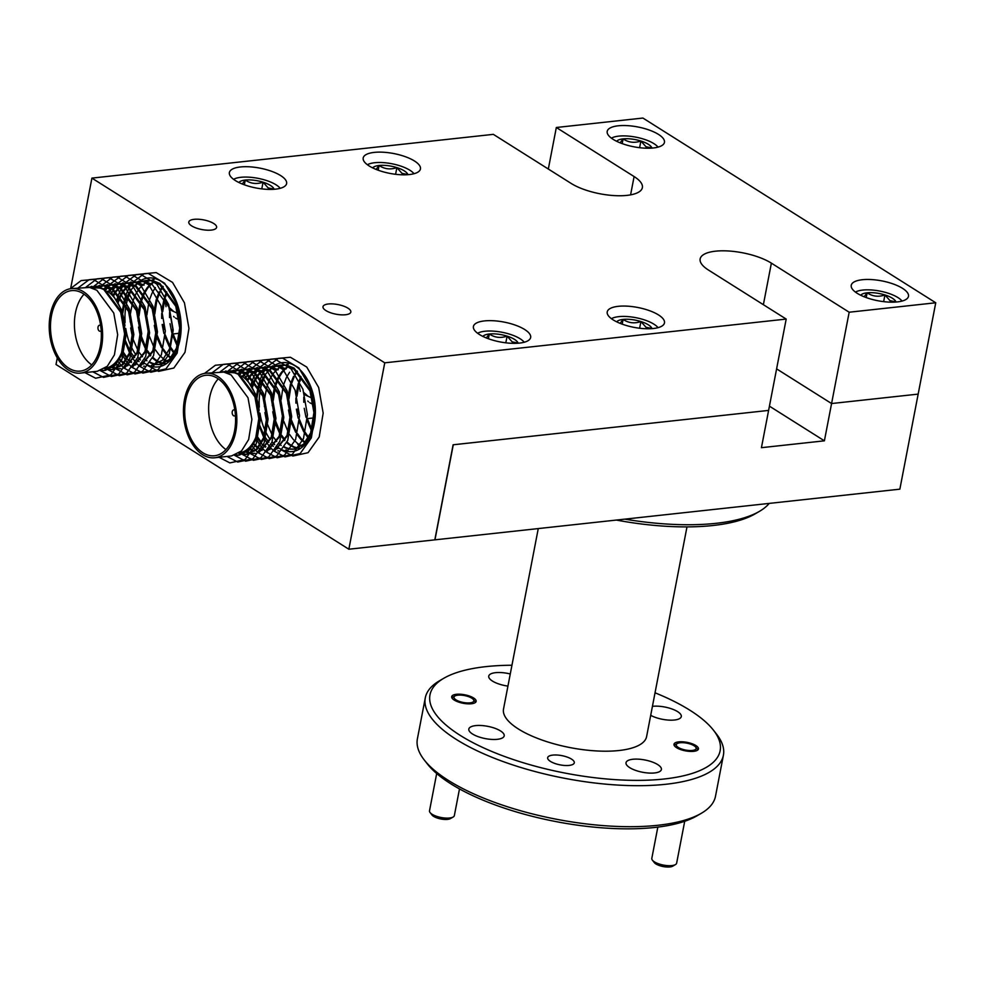<?xml version="1.0" encoding="UTF-8"?>
<svg xmlns="http://www.w3.org/2000/svg" width="985" height="985" viewBox="0 0 985 985"><rect width="100%" height="100%" fill="white"/><g stroke="black" fill="none" stroke-linecap="round" stroke-linejoin="round"><path stroke-width="1.48" d="M194.168 219.323A14.172 4.913 10.9 0 0 188.788 222.031A14.172 4.913 10.9 0 0 196.15 228.003A14.172 4.913 10.9 0 0 211.246 230.096A14.172 4.913 10.9 0 0 216.614 227.387A14.172 4.913 10.9 0 0 209.251 221.403A14.172 4.913 10.9 0 0 194.168 219.323M328.387 303.983A14.172 4.913 10.9 0 0 323.006 306.692A14.172 4.913 10.9 0 0 330.369 312.676A14.172 4.913 10.9 0 0 345.464 314.757A14.172 4.913 10.9 0 0 350.832 312.048A14.172 4.913 10.9 0 0 343.469 306.064A14.172 4.913 10.9 0 0 328.387 303.983M148.464 365.398A44.731 27.851 -96.2 0 0 157.908 366.912A44.731 27.851 -96.2 0 0 181.117 329.63A44.731 27.851 -96.2 0 0 160.986 281.254A44.731 27.851 -96.2 0 0 148.206 277.992A44.731 27.851 -96.2 0 0 139.808 281.156M139.722 281.205A44.731 27.851 -96.2 0 0 137.974 282.535M137.654 282.806A44.731 27.851 -96.2 0 0 135.105 285.342M131.165 291.006A44.731 27.851 -96.2 0 0 129.072 295.328M128.727 296.19A44.731 27.851 -96.2 0 0 126.363 304.106M126.08 305.51A44.731 27.851 -96.2 0 0 125.107 322.44M125.76 328.485A44.731 27.851 -96.2 0 0 131.177 346.634M131.805 347.914A44.731 27.851 -96.2 0 0 136.053 354.895M137.863 357.21A44.731 27.851 -96.2 0 0 140.461 359.968M143.047 362.197A44.731 27.851 -96.2 0 0 144.475 363.219M282.683 450.071A44.731 27.851 -96.2 0 0 292.126 451.586A44.731 27.851 -96.2 0 0 315.335 414.303A44.731 27.851 -96.2 0 0 295.204 365.927A44.731 27.851 -96.2 0 0 282.424 362.652A44.731 27.851 -96.2 0 0 274.027 365.817M273.941 365.866A44.731 27.851 -96.2 0 0 272.192 367.196M271.872 367.467A44.731 27.851 -96.2 0 0 269.324 370.015M265.384 375.667A44.731 27.851 -96.2 0 0 263.291 379.988M262.946 380.85A44.731 27.851 -96.2 0 0 260.582 388.767M260.299 390.183A44.731 27.851 -96.2 0 0 259.326 407.113M259.978 413.146A44.731 27.851 -96.2 0 0 265.396 431.295M266.024 432.575A44.731 27.851 -96.2 0 0 270.272 439.569M272.082 441.871A44.731 27.851 -96.2 0 0 274.68 444.629M277.265 446.858A44.731 27.851 -96.2 0 0 278.693 447.892M618.26 125.797A29.144 10.109 10.9 0 0 607.203 131.362A29.144 10.109 10.9 0 0 622.348 143.675A29.144 10.109 10.9 0 0 653.4 147.959A29.144 10.109 10.9 0 0 664.444 142.394A29.144 10.109 10.9 0 0 649.3 130.082A29.144 10.109 10.9 0 0 618.26 125.797M862.294 279.728A29.144 10.109 10.9 0 0 851.237 285.305A29.144 10.109 10.9 0 0 866.381 297.618A29.144 10.109 10.9 0 0 897.433 301.902A29.144 10.109 10.9 0 0 908.478 296.325A29.144 10.109 10.9 0 0 893.333 284.012A29.144 10.109 10.9 0 0 862.294 279.728M618.272 306.323A29.144 10.109 10.9 0 0 607.228 311.9A29.144 10.109 10.9 0 0 622.372 324.213A29.144 10.109 10.9 0 0 653.412 328.498A29.144 10.109 10.9 0 0 664.469 322.92A29.144 10.109 10.9 0 0 649.324 310.607A29.144 10.109 10.9 0 0 618.272 306.323M374.238 152.392A29.144 10.109 10.9 0 0 363.194 157.957A29.144 10.109 10.9 0 0 378.338 170.27A29.144 10.109 10.9 0 0 409.378 174.554A29.144 10.109 10.9 0 0 420.435 168.989A29.144 10.109 10.9 0 0 405.291 156.677A29.144 10.109 10.9 0 0 374.238 152.392M240.426 166.97A29.144 10.109 10.9 0 0 229.382 172.547A29.144 10.109 10.9 0 0 244.526 184.86A29.144 10.109 10.9 0 0 275.566 189.145A29.144 10.109 10.9 0 0 286.61 183.567A29.144 10.109 10.9 0 0 271.478 171.267A29.144 10.109 10.9 0 0 240.426 166.97M484.46 320.913A29.144 10.109 10.9 0 0 473.416 326.478A29.144 10.109 10.9 0 0 488.56 338.791A29.144 10.109 10.9 0 0 519.6 343.075A29.144 10.109 10.9 0 0 530.644 337.51A29.144 10.109 10.9 0 0 515.512 325.198A29.144 10.109 10.9 0 0 484.46 320.913M70.612 288.703L91.913 178.113L384.753 362.825L348.85 549.224L434.964 539.842L453.272 444.777L768.608 410.413L761.43 447.683L824.396 440.824L849.168 312.22L771.378 263.143A40.471 14.049 10.9 0 0 715.492 251.187A40.471 14.049 10.9 0 0 700.15 258.92A40.471 14.049 10.9 0 0 708.412 270.013L786.19 319.078L768.608 410.413L453.112 444.789L434.816 539.854L899.859 489.163L918.168 394.111L831.574 403.542L918.168 394.111L935.75 302.777L642.909 118.052L556.328 127.496L548.325 169.026M831.574 403.542L776.599 368.87L831.574 403.542M849.168 312.22L935.75 302.777M556.328 127.496L634.106 176.561L630.585 194.87M91.913 178.113L493.35 134.354L571.14 183.419A40.471 14.049 10.9 0 0 614.258 195.596A40.471 14.049 10.9 0 0 642.368 187.643A40.471 14.049 10.9 0 0 634.106 176.561M57.278 357.912L56.01 364.499L348.85 549.224M145.127 363.637A44.731 27.851 -96.2 0 0 147.676 365.053M279.346 448.31A44.731 27.851 -96.2 0 0 281.895 449.714M384.753 362.825L786.19 319.078M824.396 440.824L769.42 406.152M83.097 293.579A40.471 25.204 -96.2 0 0 71.536 290.624A40.471 25.204 -96.2 0 0 50.518 324.361A40.471 25.204 -96.2 0 0 68.741 368.131A40.471 25.204 -96.2 0 0 80.302 371.099A40.471 25.204 -96.2 0 0 101.32 337.363A40.471 25.204 -96.2 0 0 83.097 293.579M102.6 288.839A40.471 25.204 -96.2 0 0 95.459 288.014L92.775 288.309M84.033 294.195A40.471 25.204 -96.2 0 0 74.786 330.985A40.471 25.204 -96.2 0 0 91.74 364.906M101.184 370.323L105.173 370.422L115.159 365.447L122.3 354.034L125.538 333.841L121.635 312.183L104.73 289.393L97.527 286.586L88.145 287.214M87.653 287.164L96.579 286.684L103.782 289.504L120.687 312.282L124.602 333.94L121.352 354.132L114.211 365.558L104.238 370.52L100.716 370.495M80.524 373.106L97.306 371.283L107.291 366.309L114.42 354.883L117.671 334.703L113.767 313.045L96.85 290.255L89.647 287.435L71.314 288.605A42.503 26.46 83.8 0 1 83.454 291.72A42.503 26.46 83.8 0 1 102.588 337.683A42.503 26.46 83.8 0 1 80.524 373.106A42.503 26.46 83.8 0 1 68.384 370.003A42.503 26.46 83.8 0 1 49.25 324.028A42.503 26.46 83.8 0 1 71.314 288.605M163.645 358.983L167.401 361.2M167.906 361.421L168.817 361.778M168.472 362.086L167.45 361.729M166.957 361.52L163.485 359.636M155.778 359.845L159.521 362.061M160.026 362.283L163.658 363.379M164.15 363.465L166.453 363.65M166.33 363.736L163.695 363.637M163.202 363.563L159.582 362.591M159.077 362.381L155.347 360.313M150.385 362.283L151.653 362.911M152.158 363.133L155.79 364.241M156.283 364.327L160.284 364.413L170.257 359.451L177.399 348.025L180.637 327.833L176.734 306.175L159.829 283.397L152.626 280.577L146.186 280.442L151.678 280.676L158.88 283.495L175.786 306.286L179.701 327.943L176.45 348.124L169.309 359.55L159.336 364.524L155.827 364.487M155.334 364.425L151.715 363.44M151.21 363.243L150.114 362.739M142.517 363.133L143.785 363.773M151.456 365.373L162.39 360.301L169.531 348.887L172.769 328.694L168.866 307.037L151.961 284.246L144.746 281.439L135.364 282.067M143.342 364.093L142.246 363.588M134.649 363.994L135.905 364.635M135.462 364.955L134.366 364.45M126.769 364.856L128.038 365.484M140.658 365.989L153.783 350.598L157.034 330.406L153.118 308.748L136.213 285.97L129.01 283.151L119.628 283.778M119.148 283.729L128.062 283.249L135.265 286.069L152.17 308.859L156.086 330.517L152.835 350.697L140.99 365.521M127.594 365.817L126.499 365.312M116.415 364.13L120.17 366.346M132.79 366.851L145.915 351.46L149.154 331.268L145.251 309.61L128.345 286.82L121.13 284.012L111.748 284.64M111.268 284.591L120.195 284.111L127.397 286.93L144.303 309.709L148.206 331.366L144.967 351.559L133.123 366.371M119.727 366.666L115.996 364.598M110.652 366.358L112.29 367.208M112.795 367.43L116.439 368.525M117.006 368.624L120.921 368.71M124.923 367.7L138.035 352.31L141.286 332.13L137.371 310.472L120.466 287.682L113.263 284.862L103.881 285.49M103.4 285.453L112.315 284.973L119.53 287.78L136.435 310.57L140.338 332.228L137.087 352.421L125.255 367.233M119.973 368.809L116.464 368.784M115.971 368.71L112.352 367.737M111.859 367.528L110.086 366.679M105.124 368.365L108.559 369.387M109.052 369.473L113.053 369.56L123.026 364.598L130.168 353.172L133.418 332.979L129.503 311.322L112.598 288.543L105.395 285.724L96.013 286.352M95.533 286.303L104.447 285.822L111.65 288.642L128.555 311.432L132.47 333.09L129.22 353.283L122.078 364.696L112.105 369.671L108.596 369.646M108.104 369.572L104.484 368.587M180.686 335.208L180.415 334.358M179.565 333.25L173.126 333.952L177.571 344.787M177.214 345.944L172.547 335.22M171.772 332.61L170.023 323.659M169.555 317.601L169.58 312.504M166.687 293.924L165.542 297.027M164.704 299.785L162.734 311.654M162.599 317.207L162.624 318.352M163.104 324.41L163.953 329.593M165.283 334.888L169.703 345.649M170.294 346.695L174.419 352.605M174.025 353.332L169.925 347.779M169.346 346.806L165.135 337.473M163.904 333.472L162.156 324.508M161.675 318.463L161.7 313.365M162.032 309.093L164.101 298.677M165 295.956L166.699 291.868M163.251 286.709L161.281 289.738M159.902 292.348L157.181 299.428M156.837 300.634L154.78 314.116M154.731 318.069L154.756 319.214M155.224 325.272L156.086 330.455M157.403 335.75L161.823 346.511M163.276 348.973L166.551 353.455M167.093 354.083L170.996 357.74M170.577 358.232L166.699 354.785M166.157 354.194L162.981 350.069M161.478 347.656L157.255 338.335M156.036 334.334L154.288 325.37M153.808 319.312L153.832 314.215M154.017 311.432L156.233 299.526M156.59 298.393L159.348 291.671M160.801 289.061L162.734 286.253M158.93 283.52L157.538 284.936M155.384 287.571L152.416 292.422M152.022 293.21L149.301 300.29M148.957 301.496L146.913 314.978M146.851 318.918L146.888 320.076M147.356 326.121L148.206 331.317M149.535 336.599L153.956 347.36M155.396 349.823L158.683 354.317M159.225 354.945L163.128 358.589M154.731 281.525L151.493 283.975M151.05 284.382L147.935 287.866M147.516 288.42L144.549 293.284M144.155 294.072L141.434 301.139M141.089 302.358L139.033 315.828M138.983 319.78L139.008 320.925M139.488 326.983L140.338 332.167M141.237 335.934L146.088 348.222M147.528 350.685L150.816 355.179M152.86 357.37L155.248 359.451M154.83 359.944L152.54 358.072M150.409 355.905L147.233 351.793M145.731 349.379L141.052 338.655M140.289 336.045L138.54 327.082M138.072 321.036L138.085 315.939M138.269 313.144L140.486 301.25M140.843 300.105L143.601 293.382M143.995 292.631L146.987 287.965M147.405 287.435L150.545 284.086M150.976 283.692L154.239 281.353M146.962 360.805L144.672 358.934M142.542 356.767L139.365 352.642M137.863 350.229L133.184 339.517M132.421 336.907L130.673 327.943M130.192 321.886L130.217 316.788M130.402 314.006L132.618 302.099M132.975 300.967L135.733 294.244M136.127 293.493L139.119 288.827M139.538 288.285L142.677 284.936M143.108 284.554L146.359 282.202M146.814 281.944L150.163 280.454M152.195 279.888L154.054 279.592M139.082 361.655L136.804 359.784M134.662 357.617L130.574 352.076M129.983 351.091L125.317 340.367M122.596 314.104L124.75 302.961M125.095 301.829L127.853 295.094M128.259 294.343L131.239 289.688M131.658 289.147L134.797 285.798M135.24 285.416L138.491 283.064M138.947 282.806L142.296 281.304M142.751 281.156L146.186 280.442M134.908 282.227L131.571 283.815M131.116 284.099L127.878 286.549M127.434 286.955L124.319 290.44M123.901 290.994L120.933 295.857M120.539 296.645L117.991 303.171M123.063 351.842L127.2 357.752M129.244 359.944L131.645 362.024M131.214 362.517L127.336 359.069M126.794 358.478L122.694 352.925M117.4 302.161L119.985 295.956M120.379 295.204L123.371 290.538M123.79 290.009L126.93 286.66M127.373 286.266L130.623 283.926M131.067 283.668L134.428 282.166M134.883 282.018L143.81 281.538L151.013 284.357M144.081 285.108L136.878 282.289L127.496 282.917M127.04 283.089L123.691 284.677M123.248 284.948L120.01 287.411M119.567 287.817L116.439 291.301M116.033 291.856L113.238 296.387M119.874 359.229L123.765 362.886M124.295 363.268L125.07 363.822M123.347 363.379L119.468 359.931M112.672 295.759L115.504 291.4M115.922 290.858L119.062 287.509M119.493 287.127L122.743 284.776M123.199 284.517L126.548 283.027M127.016 282.88L135.93 282.399L143.133 285.207M119.16 283.939L115.824 285.539M115.368 285.81L112.13 288.273M111.699 288.667L108.633 292.077M114.986 363.009L115.898 363.736M115.467 364.228L114.494 363.49M108.079 291.683L111.182 288.371M111.625 287.989L114.876 285.638M115.331 285.379L118.68 283.877M111.293 284.8L107.956 286.389M107.5 286.672L104.262 289.122M103.757 288.839L107.008 286.5M107.463 286.241L110.812 284.739M103.425 285.662L100.076 287.251M99.633 287.522L98.894 288.014M98.192 287.952L99.14 287.361M99.583 287.091L102.932 285.601M95.545 286.512L92.208 288.113M91.716 287.952L95.065 286.463M101.196 330.603A3.041 1.896 83.8 0 1 100.174 331.268A3.041 1.896 83.8 0 1 99.313 331.046A3.041 1.896 83.8 0 1 97.946 327.759A3.041 1.896 83.8 0 1 99.522 325.235A3.041 1.896 83.8 0 1 100.384 325.456A3.041 1.896 83.8 0 1 100.655 325.666M147.553 365.484L158.61 371.37L173.828 368.033L184.995 352.322L188.948 328.448L184.454 302.851L172.523 282.399L156.196 272.586L144.106 273.719L133.234 281.956M133.135 282.067L132.421 282.966M131.485 284.234L129.417 287.497M129.109 288.039L126.819 292.779M126.499 293.542L124.233 300.4M123.938 301.558L122.128 312.627M125.169 341.857L129.454 352.642M129.983 353.652L133.541 359.451M133.997 360.079L137.001 363.736M137.371 364.13L138.983 365.718M139.673 366.346L150.73 372.231L165.948 368.895L177.128 353.172L181.08 329.31L176.574 303.712L164.655 283.249L148.329 273.436L136.225 274.581L125.366 282.806M125.267 282.929L124.553 283.828M123.618 285.096L121.549 288.359M121.241 288.9L118.951 293.641M118.631 294.404L116.501 300.721M122.115 354.514L125.674 360.313M126.129 360.941L129.133 364.598M129.503 364.979L131.116 366.58M131.805 367.208L142.862 373.093L158.08 369.757L169.248 354.034L173.212 330.172L168.706 304.562L156.787 284.111L140.461 274.298L128.358 275.431L117.486 283.668M117.387 283.791L116.673 284.69M115.75 285.945L113.669 289.221M113.373 289.75L111.182 294.244M117.264 360.387L117.806 361.175M118.249 361.79L121.266 365.447M121.623 365.841L123.248 367.442M123.938 368.058L134.994 373.943L150.213 370.606L161.38 354.895L165.332 331.022L160.838 305.424L148.92 284.973L132.593 275.16L120.49 276.293L109.618 284.53M109.52 284.64L108.806 285.551M107.882 286.807L105.801 290.07M112.413 365.213L113.398 366.309M113.755 366.703L115.368 368.291M116.058 368.919L127.114 374.805L142.345 371.468L153.512 355.745L157.465 331.883L152.97 306.286L141.04 285.822L124.713 276.009L112.622 277.154L101.751 285.379M101.652 285.502L100.938 286.401M106.405 368.094L107.5 369.153M108.19 369.781L119.247 375.667L134.465 372.33L145.645 356.607L149.597 332.745L145.09 307.135L133.172 286.684L116.846 276.871L104.742 278.004L93.87 286.241M93.772 286.364L93.058 287.263M100.322 370.631L111.379 376.516L126.597 373.18L137.765 357.469L141.717 333.595L137.223 307.997L125.304 287.546L108.978 277.733L96.875 278.866L86.003 287.103M92.775 371.776L103.499 377.378L118.729 374.041L129.897 358.318L133.849 334.457L129.355 308.859L117.424 288.396L101.098 278.583L89.056 279.703L78.221 287.854M84.907 372.638L95.631 378.24L110.849 374.903L122.029 359.18L125.981 335.319L121.475 309.721L109.557 289.258L93.23 279.445L81.164 280.565L70.317 288.74M104.718 368.427A40.471 25.204 -96.2 0 0 123.125 348.296M124.935 325.838A40.471 25.204 -96.2 0 0 107.427 291.228M217.316 378.24A40.471 25.204 -96.2 0 0 205.754 375.285A40.471 25.204 -96.2 0 0 184.737 409.021A40.471 25.204 -96.2 0 0 202.959 452.804A40.471 25.204 -96.2 0 0 214.521 455.76A40.471 25.204 -96.2 0 0 235.538 422.023A40.471 25.204 -96.2 0 0 217.316 378.24M236.819 373.5A40.471 25.204 -96.2 0 0 229.677 372.675L226.993 372.97M218.251 378.868A40.471 25.204 -96.2 0 0 209.005 415.645A40.471 25.204 -96.2 0 0 225.959 449.579M235.403 454.996L239.392 455.082L249.377 450.12L256.519 438.694L259.757 418.502L255.854 396.844L238.949 374.066L231.746 371.246L222.364 371.874M221.871 371.825L230.798 371.345L238.001 374.165L254.906 396.955L258.809 418.613L255.571 438.805L248.429 450.219L238.456 455.193L234.935 455.168M214.742 457.779L231.524 455.944L241.51 450.97L248.639 439.556L251.889 419.364L247.986 397.706L231.069 374.916L223.866 372.108L205.533 373.278A42.503 26.46 83.8 0 1 217.673 376.381A42.503 26.46 83.8 0 1 236.806 422.356A42.503 26.46 83.8 0 1 214.742 457.779A42.503 26.46 83.8 0 1 202.602 454.664A42.503 26.46 83.8 0 1 183.469 408.701A42.503 26.46 83.8 0 1 205.533 373.278M297.864 443.644L301.619 445.86M302.124 446.082L303.035 446.451M302.69 446.759L301.669 446.39M301.176 446.193L297.704 444.297M289.996 444.506L293.739 446.722M294.244 446.944L297.876 448.052M298.369 448.126L300.671 448.31M300.548 448.397L297.913 448.298M297.421 448.237L293.801 447.252M293.296 447.042L289.565 444.974M284.603 446.944L285.872 447.584M286.376 447.806L290.009 448.901M290.501 448.988L294.503 449.086L304.476 444.112L311.617 432.686L314.855 412.506L310.952 390.848L294.047 368.058L286.844 365.238L280.405 365.115L285.896 365.349L293.099 368.156L310.004 390.946L313.919 412.604L310.669 432.797L303.528 444.21L293.555 449.185L290.046 449.16M289.553 449.086L285.933 448.113M285.428 447.904L284.333 447.399M276.736 447.806L278.004 448.434M277.561 448.766L276.465 448.261M268.868 448.655L270.124 449.295M269.681 449.616L268.585 449.111M260.988 449.517L262.256 450.157M274.877 450.65L288.002 435.259L291.252 415.079L287.337 393.421L270.432 370.631L263.229 367.811L253.847 368.439M253.367 368.402L262.281 367.922L269.484 370.729L286.389 393.52L290.304 415.177L287.054 435.37L275.209 450.182M261.813 450.477L260.717 449.973M250.633 448.791L254.389 451.007M267.009 451.512L280.134 436.121L283.372 415.929L279.469 394.271L262.564 371.493L255.349 368.673L245.967 369.301M245.487 369.252L254.413 368.772L261.616 371.591L278.521 394.382L282.424 416.039L279.186 436.22L267.341 451.044M253.945 451.339L250.215 449.271M244.871 451.019L246.509 451.869M247.013 452.09L250.658 453.198M251.224 453.285L255.14 453.371M259.141 452.374L272.254 436.983L275.505 416.79L271.589 395.133L254.684 372.342L247.481 369.535L238.099 370.163M237.619 370.114L246.533 369.634L253.748 372.453L270.653 395.231L274.556 416.889L271.306 437.081L259.474 451.893M254.192 453.469L250.682 453.445M250.19 453.383L246.57 452.398M246.078 452.189L244.305 451.339M239.343 453.026L242.778 454.048M243.27 454.134L247.272 454.233L257.245 449.258L264.386 437.833L267.637 417.652L263.721 395.995L246.816 373.204L239.614 370.385L230.231 371.013M229.751 370.976L238.666 370.495L245.868 373.303L262.773 396.093L266.689 417.751L263.438 437.943L256.297 449.357L246.324 454.331L242.815 454.307M242.322 454.233L238.702 453.26M314.904 419.869L314.634 419.031M313.784 417.923L307.345 418.625L311.789 429.46M311.432 430.605L306.766 419.881M305.99 417.271L304.242 408.319M303.774 402.262L303.799 397.164M300.905 378.585L299.76 381.688M298.923 384.445L296.953 396.315M296.817 401.868L296.842 403.013M297.322 409.07L298.172 414.266M299.502 419.548L303.922 430.31M304.513 431.368L308.637 437.266M308.243 437.993L304.143 432.452M303.565 431.467L299.354 422.146M298.123 418.132L296.374 409.181M295.894 403.124L295.919 398.026M296.251 393.766L298.32 383.337M299.218 380.616L300.918 376.529M297.47 371.37L295.5 374.411M294.121 377.021L291.4 384.088M291.055 385.307L288.999 398.777M288.95 402.73L288.974 403.875M289.442 409.932L290.304 415.116M291.622 420.41L296.042 431.171M297.495 433.634L300.77 438.128M301.311 438.744L305.215 442.4M304.796 442.893L300.918 439.445M300.376 438.854L297.199 434.742M295.697 432.329L291.474 422.996M290.255 418.994L288.506 410.031M288.026 403.985L288.051 398.888M288.236 396.093L290.452 384.199M290.809 383.054L293.567 376.332M295.02 373.721L296.941 370.914M293.148 368.193L291.757 369.597M289.602 372.231L286.635 377.083M286.241 377.871L283.52 384.95M283.175 386.157L281.131 399.639M281.07 403.591L281.107 404.737M281.575 410.794L282.424 415.978M283.754 421.272L288.174 432.033M289.615 434.496L292.902 438.978M293.444 439.606L297.347 443.262M288.95 366.186L285.712 368.649M285.268 369.043L282.153 372.527M281.735 373.093L278.767 377.944M278.373 378.733L275.652 385.812M275.308 387.019L273.251 400.501M273.202 404.441L273.227 405.598M273.707 411.644L274.556 416.84M275.455 420.607L280.306 432.883M281.747 435.345L285.034 439.839M287.066 442.031L289.467 444.112M289.048 444.604L286.758 442.733M284.628 440.566L281.451 436.454M279.949 434.04L275.271 423.316M274.507 420.706L272.759 411.755M272.291 405.697L272.303 400.599M272.488 397.817L274.704 385.911M275.061 384.778L277.819 378.043M278.213 377.292L281.205 372.638M281.624 372.096L284.763 368.747M285.194 368.365L288.457 366.014M281.181 445.466L278.89 443.595M276.76 441.428L273.584 437.315M272.082 434.902L267.403 424.178M266.639 421.568L264.891 412.604M264.411 406.559L264.436 401.461M264.62 398.666L266.837 386.773M267.194 385.627L269.952 378.905M270.346 378.154L273.337 373.487M273.756 372.958L276.896 369.609M277.327 369.215L280.577 366.876M281.033 366.617L284.382 365.115M286.413 364.561L288.273 364.253M273.301 446.328L271.023 444.457M268.88 442.29L264.793 436.737M264.202 435.752L259.535 425.04M256.814 398.765L258.969 387.622M259.314 386.489L262.072 379.767M262.466 379.016L265.457 374.349M265.876 373.808L269.016 370.458M269.459 370.077L272.71 367.725M273.165 367.467L276.514 365.977M276.97 365.829L280.405 365.115M286.179 368.919L278.964 366.1L269.582 366.728M269.127 366.888L265.79 368.488M265.334 368.759L262.096 371.222M261.653 371.616L258.538 375.1M258.119 375.667L255.152 380.518M254.758 381.306L252.209 387.831M257.282 436.515L261.419 442.413M263.463 444.604L265.864 446.685M265.433 447.178L261.554 443.73M261.013 443.139L256.913 437.599M251.618 386.822L254.204 380.616M254.598 379.865L257.59 375.211M258.008 374.669L261.148 371.32M261.591 370.939L264.842 368.587M265.285 368.328L268.646 366.826M269.102 366.679L278.029 366.198L285.231 369.018M278.299 369.769L271.097 366.962L261.714 367.59M261.259 367.75L257.91 369.338M257.467 369.621L254.228 372.071M253.785 372.478L250.658 375.962M250.252 376.516L247.444 381.047M254.093 443.903L257.984 447.547M258.513 447.941L259.289 448.483M257.565 448.04L253.687 444.592M246.89 380.419L249.722 376.061M250.141 375.531L253.28 372.182M253.711 371.788L256.962 369.449M257.417 369.19L260.766 367.688M261.234 367.54L270.149 367.06L277.351 369.88M253.379 368.612L250.042 370.2M249.587 370.471L246.349 372.933M245.918 373.34L242.852 376.738M249.205 447.67L250.116 448.409M249.685 448.901L248.712 448.15M242.298 376.344L245.4 373.032M245.844 372.65L249.094 370.298M249.55 370.04L252.899 368.55M245.511 369.461L242.175 371.062M241.719 371.333L238.481 373.795M237.976 373.512L241.226 371.16M241.682 370.902L245.031 369.412M237.644 370.323L234.295 371.911M233.851 372.195L233.113 372.675M232.411 372.613L233.359 372.022M233.802 371.764L237.151 370.262M229.764 371.185L226.427 372.773M225.934 372.613L229.283 371.123M235.415 415.264A3.041 1.896 83.8 0 1 234.393 415.929A3.041 1.896 83.8 0 1 233.531 415.707A3.041 1.896 83.8 0 1 232.165 412.432A3.041 1.896 83.8 0 1 233.74 409.895A3.041 1.896 83.8 0 1 234.602 410.117A3.041 1.896 83.8 0 1 234.873 410.326M281.772 450.157L292.828 456.043L308.046 452.706L319.214 436.983L323.166 413.121L318.672 387.511L306.741 367.06L290.415 357.247L278.324 358.38L267.452 366.617M267.354 366.74L266.639 367.639M265.704 368.895L263.635 372.158M263.327 372.699L261.037 377.44M260.717 378.215L258.452 385.073M258.156 386.231L256.346 397.3M259.387 426.517L263.672 437.303M264.202 438.313L267.76 444.124M268.216 444.74L271.22 448.397M271.589 448.791L273.202 450.391M273.892 451.007L284.948 456.892L300.166 453.556L311.346 437.845L315.298 413.971L310.792 388.373L298.874 367.922L282.547 358.109L270.444 359.242L259.584 367.479M259.486 367.59L258.772 368.501M257.836 369.757L255.768 373.019M255.46 373.561L253.17 378.302M252.85 379.065L250.719 385.394M256.334 439.175L259.892 444.974M260.348 445.602L263.352 449.258M263.721 449.652L265.334 451.241M266.024 451.869L277.08 457.754L292.299 454.417L303.466 438.694L307.431 414.833L302.924 389.235L291.006 368.772L274.68 358.959L262.576 360.104L251.704 368.328M251.606 368.452L250.892 369.35M249.968 370.619L247.888 373.881M247.592 374.423L245.4 378.905M251.483 445.06L252.025 445.836M252.468 446.464L255.484 450.12M255.841 450.502L257.467 452.103M258.156 452.731L269.213 458.616L284.431 455.279L295.599 439.556L299.551 415.695L295.057 390.085L283.138 369.634L266.812 359.82L254.709 360.953L243.837 369.19M243.738 369.313L243.024 370.212M242.101 371.468L240.02 374.743M246.632 449.886L247.617 450.97M247.974 451.364L249.587 452.965M250.276 453.58L261.333 459.466L276.563 456.129L287.731 440.418L291.683 416.544L287.189 390.946L275.258 370.495L258.932 360.682L246.841 361.815L235.969 370.052M235.871 370.163L235.156 371.074M240.623 452.755L241.719 453.814M242.408 454.442L253.465 460.327L268.683 456.991L279.851 441.268L283.815 417.406L279.309 391.808L267.391 371.345L251.064 361.532L238.961 362.677L228.089 370.902M227.991 371.025L227.276 371.924M234.541 455.304L245.597 461.189L260.816 457.853L271.983 442.13L275.935 418.268L271.441 392.67L259.523 372.207L243.197 362.394L231.093 363.527L220.221 371.764M226.993 456.437L237.717 462.039L252.948 458.702L264.115 442.991L268.068 419.117L263.574 393.52L251.643 373.069L235.316 363.256L223.275 364.364L212.44 372.515M219.126 457.299L229.85 462.901L245.068 459.564L256.248 443.853L260.2 419.979L255.694 394.382L243.775 373.918L227.449 364.105L215.383 365.238L204.535 373.413M238.936 453.088A40.471 25.204 -96.2 0 0 257.344 432.957M259.153 410.499A40.471 25.204 -96.2 0 0 241.645 375.888M413.971 173.692L414.008 173.729A25.499 8.853 10.9 0 0 413.971 173.692A25.499 8.853 10.9 0 0 409.92 170.257A25.499 8.853 10.9 0 0 367.442 164.729A25.499 8.853 10.9 0 0 367.405 164.754L367.442 164.729M407.938 174.69A18.259 6.329 10.9 0 0 407.888 174.554A18.259 6.329 10.9 0 0 404.293 170.873A18.259 6.329 10.9 0 0 396.881 167.61A18.259 6.329 10.9 0 0 379.077 165.48A18.259 6.329 10.9 0 0 372.675 167.893M407.888 174.554L401.954 173.335L396.881 167.61C390.442 169.839 384.507 169.125 379.077 165.48L376.098 169.42M378.166 170.208L379.077 165.48M395.601 174.296L396.881 167.61M524.192 342.214L524.217 342.251A25.499 8.853 10.9 0 0 524.192 342.214A25.499 8.853 10.9 0 0 520.142 338.778A25.499 8.853 10.9 0 0 477.663 333.25A25.499 8.853 10.9 0 0 477.627 333.275L477.663 333.25M518.159 343.211A18.259 6.329 10.9 0 0 518.11 343.075A18.259 6.329 10.9 0 0 514.515 339.394A18.259 6.329 10.9 0 0 507.103 336.131A18.259 6.329 10.9 0 0 489.299 334.001A18.259 6.329 10.9 0 0 482.896 336.414M518.11 343.075L512.175 341.857L507.103 336.131C500.651 338.36 494.716 337.646 489.299 334.001L486.307 337.941M488.388 338.729L489.299 334.001M505.81 342.817L507.103 336.131M280.159 188.27L280.183 188.307A25.499 8.853 10.9 0 0 280.159 188.27A25.499 8.853 10.9 0 0 276.108 184.848A25.499 8.853 10.9 0 0 233.63 179.307A25.499 8.853 10.9 0 0 233.593 179.332L233.63 179.307M274.125 189.28A18.259 6.329 10.9 0 0 274.076 189.132A18.259 6.329 10.9 0 0 270.481 185.463A18.259 6.329 10.9 0 0 263.069 182.188A18.259 6.329 10.9 0 0 245.265 180.058A18.259 6.329 10.9 0 0 238.862 182.484M274.076 189.132L268.142 187.913L263.069 182.188C256.617 184.417 250.682 183.715 245.265 180.058L242.285 183.998M244.354 184.798L245.265 180.058M261.788 188.886L263.069 182.188M657.992 147.097L658.017 147.134A25.499 8.853 10.9 0 0 657.992 147.097A25.499 8.853 10.9 0 0 653.942 143.662A25.499 8.853 10.9 0 0 611.463 138.134A25.499 8.853 10.9 0 0 611.414 138.159L611.414 138.159M651.947 148.095A18.259 6.329 10.9 0 0 651.91 147.959A18.259 6.329 10.9 0 0 648.302 144.278A18.259 6.329 10.9 0 0 640.903 141.015A18.259 6.329 10.9 0 0 623.099 138.885A18.259 6.329 10.9 0 0 616.684 141.298M651.91 147.959L645.975 146.74L640.903 141.015C634.451 143.244 628.516 142.53 623.099 138.885L620.107 142.825M622.188 143.613L623.099 138.885M639.61 147.701L640.903 141.015M658.005 327.623L658.042 327.66A25.499 8.853 10.9 0 0 658.005 327.623A25.499 8.853 10.9 0 0 653.954 324.2A25.499 8.853 10.9 0 0 611.476 318.66A25.499 8.853 10.9 0 0 611.439 318.684L611.476 318.66M651.971 328.621A18.259 6.329 10.9 0 0 651.922 328.485A18.259 6.329 10.9 0 0 648.327 324.804A18.259 6.329 10.9 0 0 640.915 321.541A18.259 6.329 10.9 0 0 623.111 319.411A18.259 6.329 10.9 0 0 616.708 321.836M651.922 328.485L645.988 327.266L640.915 321.541C634.475 323.769 628.541 323.068 623.111 319.411L620.131 323.351M622.2 324.151L623.111 319.411M639.634 328.227L640.915 321.541M902.026 301.028L902.051 301.065A25.499 8.853 10.9 0 0 902.026 301.028A25.499 8.853 10.9 0 0 897.975 297.605A25.499 8.853 10.9 0 0 855.497 292.065A25.499 8.853 10.9 0 0 855.448 292.089L855.497 292.065M895.981 302.026A18.259 6.329 10.9 0 0 895.944 301.89A18.259 6.329 10.9 0 0 892.336 298.209A18.259 6.329 10.9 0 0 884.936 294.946A18.259 6.329 10.9 0 0 867.132 292.816A18.259 6.329 10.9 0 0 860.718 295.241M895.944 301.89L890.009 300.671L884.936 294.946C878.485 297.175 872.55 296.473 867.132 292.816L864.14 296.756M866.221 297.556L867.132 292.816M883.643 301.632L884.936 294.946M166.711 304.033L165.763 301.927M165.037 300.437L166.022 306.667M173.569 316.37A12.14 4.211 10.9 0 0 174.259 317.084M175.49 317.995A12.14 4.211 10.9 0 0 179.061 319.706M180.07 320.051A12.14 4.211 10.9 0 0 180.834 320.297M177.903 313.476L173.779 311.568L169.457 307.726M170.368 309.906A22.667 7.868 10.9 0 0 173.779 311.568M299.169 385.591L300.24 391.34M307.788 401.03A12.14 4.211 10.9 0 0 308.477 401.757M309.709 402.668A12.14 4.211 10.9 0 0 313.279 404.367M314.289 404.724A12.14 4.211 10.9 0 0 315.052 404.958M312.122 398.149L307.997 396.229L303.675 392.387M304.587 394.579A22.667 7.868 10.9 0 0 307.997 396.229M701.246 813.339L696.937 815.851A147.738 51.257 -169.1 0 1 654.803 827.462A147.738 51.257 -169.1 0 1 427.355 763.941L424.289 760.014A151.788 52.661 10.9 0 0 657.968 825.27A151.788 52.661 10.9 0 0 701.246 813.339A151.788 52.661 10.9 0 0 715.504 796.249L723.396 755.249A151.788 52.661 -169.1 0 1 665.86 784.269A151.788 52.661 -169.1 0 1 504.16 761.947A151.788 52.661 -169.1 0 1 425.298 697.836A151.788 52.661 -169.1 0 1 439.556 680.746L443.866 678.234A147.738 51.257 10.9 0 0 483.807 747.972A147.738 51.257 10.9 0 0 664.136 779A147.738 51.257 10.9 0 0 713.436 730.156A147.738 51.257 10.9 0 0 655.037 692.8M511.954 665.244A147.738 51.257 10.9 0 0 485.987 666.623A147.738 51.257 10.9 0 0 443.866 678.234M713.436 730.156L716.514 734.084A151.788 52.661 -169.1 0 1 723.396 755.249M624.835 519.144A151.788 52.661 10.9 0 0 716.107 523.318A151.788 52.661 10.9 0 0 759.398 511.387L755.076 513.899A147.738 51.257 -169.1 0 1 712.955 525.51A147.738 51.257 -169.1 0 1 616.364 520.068M759.398 511.387A151.788 52.661 10.9 0 0 769.199 503.409M569.158 765.407A13.556 4.703 -169.1 0 1 554.715 763.412A13.556 4.703 -169.1 0 1 547.66 757.687A13.556 4.703 -169.1 0 1 552.807 755.101A13.556 4.703 -169.1 0 1 567.249 757.096A13.556 4.703 -169.1 0 1 574.292 762.821A13.556 4.703 -169.1 0 1 569.158 765.407M693.711 751.333A12.448 4.322 -169.1 0 1 680.463 749.511A12.448 4.322 -169.1 0 1 673.986 744.254A12.448 4.322 -169.1 0 1 678.714 741.865A12.448 4.322 -169.1 0 1 691.962 743.7A12.448 4.322 -169.1 0 1 698.439 748.957A12.448 4.322 -169.1 0 1 693.711 751.333M471.421 703.758A12.448 4.322 -169.1 0 1 458.16 701.923A12.448 4.322 -169.1 0 1 451.696 696.666A12.448 4.322 -169.1 0 1 456.412 694.29A12.448 4.322 -169.1 0 1 469.673 696.124A12.448 4.322 -169.1 0 1 476.137 701.382A12.448 4.322 -169.1 0 1 471.421 703.758M654.557 772.954A18.013 6.255 -169.1 0 1 635.374 770.307A18.013 6.255 -169.1 0 1 626.017 762.698A18.013 6.255 -169.1 0 1 632.838 759.263A18.013 6.255 -169.1 0 1 652.021 761.91A18.013 6.255 -169.1 0 1 661.391 769.519A18.013 6.255 -169.1 0 1 654.557 772.954M652.427 706.356A18.013 6.255 -169.1 0 1 652.759 706.307A18.013 6.255 -169.1 0 1 671.942 708.966A18.013 6.255 -169.1 0 1 681.3 716.563A18.013 6.255 -169.1 0 1 674.479 720.01A18.013 6.255 -169.1 0 1 650.703 715.332M507.94 686.102A18.013 6.255 -169.1 0 1 488.745 676.116A18.013 6.255 -169.1 0 1 495.566 672.669A18.013 6.255 -169.1 0 1 510.267 673.974M497.363 739.316A18.013 6.255 -169.1 0 1 478.181 736.669A18.013 6.255 -169.1 0 1 468.823 729.06A18.013 6.255 -169.1 0 1 475.656 725.613A18.013 6.255 -169.1 0 1 494.839 728.26A18.013 6.255 -169.1 0 1 504.197 735.869A18.013 6.255 -169.1 0 1 497.363 739.316M686.988 526.889L646.603 736.595A72.853 25.278 -169.1 0 1 618.986 750.521A72.853 25.278 -169.1 0 1 541.381 739.809A72.853 25.278 -169.1 0 1 503.52 709.04L538.266 528.576M425.298 697.836L417.394 738.849A151.788 52.661 10.9 0 0 424.289 760.014M675.464 864.584L672.767 866.147A10.121 3.509 -169.1 0 1 669.886 866.948A10.121 3.509 -169.1 0 1 654.299 862.589L652.378 860.139A12.645 4.383 10.9 0 0 671.856 865.581A12.645 4.383 10.9 0 0 675.464 864.584A12.645 4.383 10.9 0 0 676.646 863.155L684.71 821.281M657.832 827.104L651.811 858.378A12.645 4.383 10.9 0 0 652.378 860.139M680.118 742.752A10.121 3.509 10.9 0 0 677.224 743.552A10.121 3.509 10.9 0 0 679.958 748.329A10.121 3.509 10.9 0 0 692.32 750.447A10.121 3.509 10.9 0 0 695.693 747.11A10.121 3.509 10.9 0 0 680.118 742.752M453.162 817.008L450.465 818.572A10.121 3.509 -169.1 0 1 447.584 819.372A10.121 3.509 -169.1 0 1 432.009 815.014L430.088 812.563A12.645 4.383 10.9 0 0 449.554 818.006A12.645 4.383 10.9 0 0 453.162 817.008A12.645 4.383 10.9 0 0 454.356 815.58L459.49 788.911M436.687 773.508L429.509 810.803A12.645 4.383 10.9 0 0 430.088 812.563M457.816 695.176A10.121 3.509 10.9 0 0 454.935 695.976A10.121 3.509 10.9 0 0 457.668 700.741A10.121 3.509 10.9 0 0 470.017 702.871A10.121 3.509 10.9 0 0 473.391 699.522A10.121 3.509 10.9 0 0 457.816 695.176M771.378 263.143L763.375 304.685M105.173 370.422L104.238 370.52M160.284 364.413L159.336 364.524M144.536 366.137L143.588 366.235M113.053 369.56L112.105 369.671M139.267 281.205L138.319 281.304M131.387 282.055L130.439 282.166M123.519 282.917L122.571 283.015M115.651 283.778L114.703 283.877M107.771 284.628L106.836 284.739M99.904 285.49L98.956 285.588M92.036 286.352L91.088 286.45M239.392 455.082L238.456 455.193M294.503 449.086L293.555 449.185M286.623 449.936L285.675 450.046M278.755 450.798L277.807 450.896M247.272 454.233L246.324 454.331M273.485 365.866L272.537 365.964M265.605 366.728L264.657 366.826M257.738 367.577L256.789 367.688M249.87 368.439L248.922 368.538M241.99 369.301L241.042 369.4M234.122 370.151L233.174 370.262M226.254 371.013L225.306 371.111M677.224 743.552L674.528 745.116M695.693 747.11L697.614 749.56M454.935 695.976L452.238 697.54M473.391 699.522L475.312 701.985"/></g></svg>
